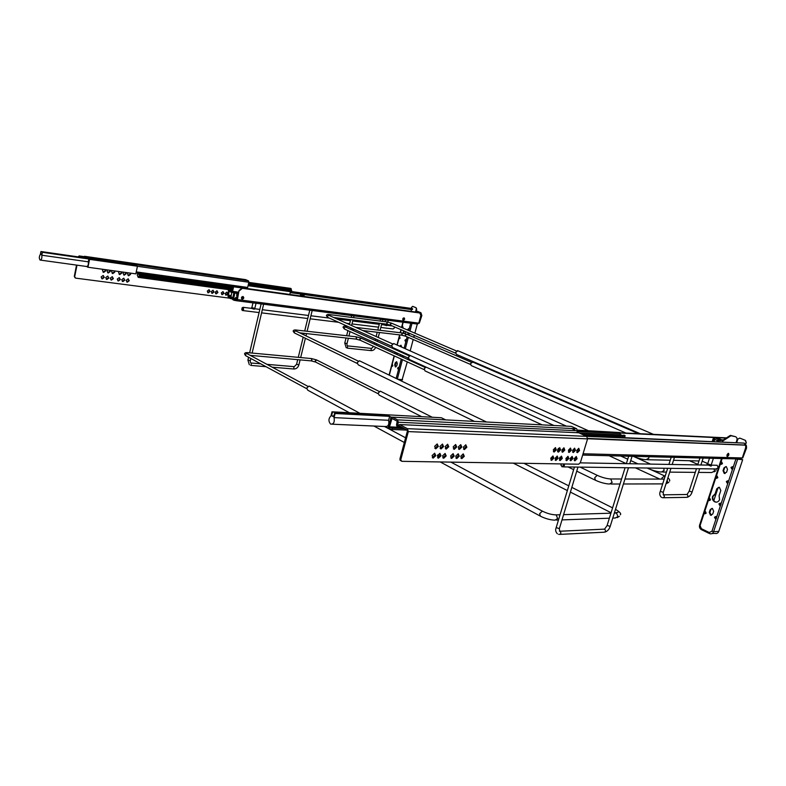 <?xml version="1.0" encoding="UTF-8"?>
<svg xmlns="http://www.w3.org/2000/svg" width="786" height="786" viewBox="0 0 786 786"><rect width="100%" height="100%" fill="white"/><g stroke="black" fill="none" stroke-linecap="round" stroke-linejoin="round"><path stroke-width="1.18" d="M226.948 292.107L227.39 293.62L225.582 294.986M227.852 293.836L226.889 292.097L225.15 293.483L226.113 295.222L227.852 293.836M223.077 291.586L223.529 293.109L221.701 294.475M223.981 293.325L223.008 291.577L221.259 292.962L222.232 294.711L223.981 293.325M209.145 289.72L209.597 291.252L207.74 292.638M210.059 291.468L209.056 289.7L207.288 291.105L208.28 292.873L210.059 291.468M217.015 290.771L217.467 292.304L215.629 293.679M217.928 292.52L216.936 290.761L215.177 292.156L216.16 293.915L217.928 292.52M213.094 290.25L213.546 291.773L211.689 293.158M213.998 291.999L213.006 290.231L211.247 291.635L212.23 293.394L213.998 291.999M119.403 277.694L119.944 279.315L117.772 280.74M120.376 279.541L119.197 277.645L117.242 279.128L118.411 281.024L120.376 279.541M128.295 278.892L128.825 280.494L126.693 281.919M129.258 280.73L128.098 278.843L126.163 280.317L127.312 282.194L129.258 280.73M123.864 278.293L124.394 279.904L122.243 281.329M124.827 280.14L123.667 278.244L121.712 279.718L122.881 281.614L124.827 280.14M121.201 271.848L121.299 272.899L119.148 274.324M119.276 271.583L118.598 272.693L119.786 274.599L121.732 273.125L121.545 271.897M130.103 273.076L130.191 274.098L128.069 275.522M128.177 272.811L127.529 273.892L128.698 275.788L130.623 274.314L130.456 273.125M125.672 272.467L125.76 273.489L123.618 274.913M123.726 272.192L123.078 273.282L124.257 275.179L126.192 273.715L126.025 272.516M103.349 275.552L103.899 277.183L101.669 278.608M104.322 277.409L103.113 275.493L101.119 276.986L102.327 278.902L104.322 277.409M112.418 276.76L112.968 278.391L110.767 279.816M113.39 278.617L112.202 276.711L110.237 278.195L111.416 280.101L113.39 278.617M107.898 276.161L108.448 277.782L106.238 279.217M108.871 278.018L107.672 276.102L105.688 277.596L106.886 279.502L108.871 278.018M105.147 269.627L105.245 270.689L103.035 272.123M103.163 269.352L102.475 270.472L103.693 272.408L105.678 270.915L105.481 269.677M114.235 270.885L114.324 271.917L112.143 273.341M112.251 270.61L111.592 271.701L112.791 273.616L114.756 272.143L114.579 270.934M109.706 270.256L109.804 271.288L107.603 272.722M107.702 269.981L107.053 271.082L108.262 273.007L110.237 271.514L110.05 270.305M245.556 279.62L248.504 280.887L248.867 282.262L247.669 287.44L246.794 288.256L136.037 272.88L246.794 288.256M83.63 257.661L84.524 256.285L87.325 258.191L40.911 251.51L40.656 254.212L41.638 254.752L42.375 252.316L41.815 255.224C42.1 258.221 41.53 259.832 40.076 260.048C38.986 258.407 39.074 256.531 40.351 254.409L40.911 251.51M78.187 256.875L79.111 255.912L81.97 257.415M76.537 265.098L74.297 276.358L75.702 278.136L229.571 298.159M76.989 265.157L74.709 276.593M78.698 256.953L79.229 257.022M85.703 257.955L84.328 257.238L84.092 257.729M75.112 277.861L74.297 276.358M303.917 296.843L304.182 294.917L303.131 296.735L302.443 296.636M415.44 312.268L303.986 296.558M301.559 296.519L301.962 294.858L301.431 294.534L300.773 296.41M228.087 289.572L228.569 290.997L231.497 292.372L232.558 291.36L233.599 286.802L300.085 296.312M300.223 296.037L300.596 294.495L301.323 294.367M302.561 296.46L302.964 294.829L303.681 294.701M412.994 306.481L411.569 307.208L411.255 308.417M415.843 312.327L416.688 309.153L416.059 307.699M416.688 309.134L415.784 307.601L412.67 306.353M304.025 296.42L415.509 312.013L416.275 309.114M290.27 292.363L412.424 309.497L412.621 308.751L411.815 308.505M411.058 311.266L411.609 309.379M231.428 297.648L230.956 296.803L231.841 292.421M233.894 292.706L232.735 298.228M235.486 292.913L237.028 293.591L234.631 292.805L233.246 298.218M302.59 296.361L301.627 296.234M300.262 295.9L233.128 286.585L231.693 291.518L228.588 289.641M302.62 296.224L301.657 296.086M412.621 308.751L290.466 291.537M248.838 282.39L290.633 288.374L291.675 290.437L248.396 284.296M291.164 288.609L248.798 282.538M291.675 290.437L291.459 291.311L248.18 285.2M290.682 291.203L289.769 294.445M139.053 273.302L139.535 275.159L138.198 277.35L137.265 275.08L138.532 273.223M232.803 287.99L139.535 275.159M232.597 288.904L139.328 276.132M232.312 290.152L138.198 277.35M138.198 274.206L137.471 274.108M41.157 251.648L87.521 258.702M87.6 258.329L42.13 252.178M42.375 252.316L88.867 258.987L88.297 261.817L41.815 255.224M88.297 261.817C88.622 264.725 88.022 266.287 86.519 266.483L40.508 260.107M86.519 266.474L87.963 267.25L89.555 259.351L137.442 266.218L135.831 273.862L87.963 267.25M88.867 258.987L89.555 259.351M137.442 266.218L135.28 265.137L87.344 258.191M576.737 452.196L578.624 450.093L578.565 448.344M579.557 450.525L577.445 452.638L576.678 450.447L578.791 448.334L579.557 450.525M568.445 451.999L570.371 449.877L570.302 448.118M571.294 450.319L569.162 452.441L568.376 450.231L570.508 448.108L571.294 450.319M570.115 460.291L572.031 458.179L571.972 456.45M572.955 458.621L570.823 460.743L570.056 458.562L572.188 456.44L572.955 458.621M574.242 460.37L576.148 458.267L576.089 456.548M577.071 458.71L574.949 460.822L574.193 458.651L576.305 456.528L577.071 458.71M565.959 460.213L567.885 458.091L567.826 456.352M568.809 458.533L566.667 460.665L565.891 458.474L568.032 456.342L568.809 458.533M572.611 452.078L574.517 449.975L574.458 448.216M575.45 450.407L573.328 452.53L572.552 450.329L574.664 448.207L575.45 450.407M550.898 459.918L552.892 457.766L552.813 455.998M553.816 458.209L551.625 460.37L550.809 458.15L553 455.988L553.816 458.209M559.416 460.085L561.381 457.953L561.302 456.194M562.304 458.395L560.143 460.537L559.347 458.326L561.509 456.185L562.304 458.395M555.171 459.997L557.146 457.855L557.077 456.096M558.08 458.307L555.899 460.458L555.103 458.238L557.274 456.086L558.08 458.307M553.393 451.586L555.388 449.435L555.299 447.647M556.311 449.877L554.14 452.038L553.315 449.798L555.486 447.637L556.311 449.877M561.921 451.783L563.876 449.661L563.798 447.882M564.8 450.103L562.648 452.235L561.852 450.014L563.994 447.873L564.8 450.103M557.687 451.675L559.652 449.533L559.563 447.745M560.575 449.975L558.414 452.127L557.598 449.887L559.76 447.735L560.575 449.975M450.8 457.943L453.267 455.585L453.07 453.64M454.19 456.077L451.685 458.435L450.614 455.998L453.119 453.64L454.19 456.077M460.96 458.15L463.376 455.811L463.2 453.876M464.3 456.293L461.834 458.631L460.783 456.224L463.249 453.886L464.3 456.293M455.909 458.041L458.346 455.703L458.159 453.758M459.27 456.185L456.784 458.533L455.723 456.106L458.209 453.758L459.27 456.185M454.259 449.327L453.394 448.875L455.821 446.497L455.615 444.512L456.745 446.979L454.259 449.327L453.168 446.87L455.654 444.522M463.534 449.091L465.931 446.762L465.744 444.797M466.864 447.244L464.408 449.572L463.347 447.136L465.803 444.807L466.864 447.244M458.484 448.953L460.901 446.615L460.704 444.64M461.834 447.096L459.358 449.435L458.287 446.988L460.753 444.64L461.834 447.096M433.214 458.071L432.31 457.58L434.855 455.192L434.648 453.208L435.778 455.684L433.214 458.071L432.084 455.605L434.648 453.208M442.783 457.786L445.289 455.418L445.082 453.453M446.202 455.909L443.677 458.277L442.577 455.831L445.112 453.453L446.202 455.909M438.47 458.179L437.36 455.713L439.905 453.335L441.015 455.792L438.47 458.179L437.576 457.698L440.091 455.3L439.885 453.335M434.874 448.334L437.419 445.947L437.193 443.943L438.342 446.438L435.798 448.826L434.658 446.33L437.203 443.943M446.261 449.081L445.151 446.605L447.656 444.237L448.777 446.713L446.261 449.081L445.377 448.61L447.853 446.222L447.637 444.237M441.054 448.934L439.924 446.448L442.459 444.07L443.589 446.556L441.054 448.934L440.16 448.462L442.665 446.075L442.439 444.07M587.564 438.873L408.317 431.602L407.423 428.675L399.593 424.548L578.751 432.781L586.641 436.358L587.564 438.873L580.402 462.532L578.761 464.202L401.833 461.323L399.966 458.808L400.045 460.213L401.047 460.881M399.593 424.548L397.578 425.933L398.266 422.22L397.559 419.862L392.352 417.14L390.73 418.27L388.589 426.376L389.286 428.724L392.135 429.49L407.187 430.119M404.485 428.675L392.489 428.154L389.64 427.388L389.286 428.724M392.352 417.14L571.402 426.385L576.659 428.753L397.549 419.862L576.649 428.753M576.816 432.693L577.386 430.777L576.659 428.753M586.641 436.358L407.423 428.675L744.273 443.117L585.678 435.916M399.966 458.808L407.394 431.121L407.06 430.03L399.239 425.904L397.225 427.279L396.517 424.912L397.195 421.208L391.998 418.486L389.483 426.857L389.64 427.388L403.169 427.977M408.317 431.602L400.88 459.319M623.878 437.566L625.106 435.611L624.683 437.606M622.699 437.517L623.475 435.218L624.123 435.179M621.451 437.468L622.669 435.493L622.257 437.497M620.979 435.179L621.697 435.071M736.747 442.449L737.867 439.05L739.764 438.077L745.216 440.278L746.101 442.371L745.167 445.181L744.273 443.117M745.58 440.494L746.101 442.371M740.058 438.205L745.216 440.278M620.272 437.419L620.596 436.348M558.04 448.924L557.471 450.633M577.445 430.502L620.016 432.546L577.464 430.099M620.016 432.546L619.712 433.518L621.019 435.189L579.95 433.322M621.019 435.189L620.655 436.358L582.957 434.687M618.936 436.279L618.543 437.34M330.641 424.126C328.293 421.316 328.401 418.574 330.965 415.892L331.997 411.795L332.517 412.08L331.594 415.706L333.657 416.845L334.581 413.22L335.101 413.505L334.05 417.612C334.797 422.151 333.667 424.322 330.651 424.126L330.641 424.126M332.517 412.08L387.007 414.979L386.751 415.951M445.691 419.891L441.378 417.749L331.997 411.795M387.007 414.979L389.099 416.069L334.581 413.22M335.101 413.505L389.62 416.344L388.589 420.284L334.05 417.612M388.589 420.284C389.355 424.627 388.215 426.71 385.169 426.523L332.331 424.204M385.16 426.513L388.137 428.105L391.045 417.091L391.585 417.111M389.62 416.344L391.045 417.091M388.746 428.134L388.137 428.105M745.452 444.915L746.533 448.079L746.445 445.77L745.56 444.581M587.594 438.745L744.941 445.141L745.786 446.016L745.58 448.04L742.289 457.943L740.206 459.004L582.662 455.074M744.647 445.023L587.653 438.411M727.404 456.479L727.384 456.479C726.588 455.379 726.942 454.328 728.445 453.316L728.455 453.316C729.251 454.426 728.907 455.477 727.404 456.479L727.099 456.361M558.571 451.233L559.593 447.794M557.588 451.478L558.522 448.325M726.922 456.047L728.131 453.394M619.859 433.047L726.608 438.126M619.948 432.752L726.726 437.861M736.6 441.005L737.15 441.231M742.338 457.776L746.061 448.059M737.199 441.074L736.649 440.848M742.76 457.953L746.533 448.079M704.187 512.246L705.455 511.578L706.152 513.17L704.885 513.847L704.148 512.374M731.088 467.385L732.454 466.678L733.132 468.26L731.766 468.957L731.059 467.483M720.448 462.836L721.794 462.129L722.462 463.691L721.106 464.398L720.418 462.934M726.421 481.454L727.767 480.757L728.455 482.349L727.119 483.046L726.392 481.563M715.85 476.807L717.166 476.11L717.844 477.692L716.527 478.379L715.81 476.915M719.013 503.816L720.32 503.138L721.027 504.74L719.721 505.427L718.984 503.944M708.54 499.012L709.827 498.334L710.524 499.925L709.237 500.603L708.51 499.13M714.602 517.149L715.889 516.471L716.596 518.092L715.319 518.76L714.562 517.276M726.588 472.199L724.22 473.427L723.032 470.667L723.965 467.867L726.333 466.638L727.512 469.389L726.588 472.199M719.102 495.691L719.554 499.572C718.63 501.733 717.107 502.529 714.995 501.969C712.794 500.829 711.978 498.972 712.548 496.388L715.093 493.873L716.793 488.725L719.426 487.349L720.811 490.523L719.102 495.691M718.964 487.232L717.284 488.725L715.584 493.863L713.03 496.379C712.46 498.963 713.275 500.82 715.476 501.949L716.508 502.166M712.057 533.556L715.005 533.389C716.763 533.841 718.021 533.183 718.777 531.405L742.672 459.663L735.883 459.093L733.122 467.405M736.364 459.103L742.672 459.663M720.939 462.207L722.138 458.552M716.331 476.188L720.418 463.789M709.021 498.412L715.82 477.77M704.669 511.647L708.51 499.975M709.64 513.229L711.065 508.925M713.786 500.692L718.119 487.566M723.415 471.531L724.859 467.149M715.584 493.863L715.093 493.873M712.745 514.034L710.505 515.213L709.267 512.403L710.18 509.642L712.421 508.463L713.659 511.273L712.745 514.034M712.037 508.365L710.662 509.633L709.758 512.393L711.399 515.292M725.969 466.54L724.446 467.867L723.523 470.676L725.075 473.536M403.356 320.275C404.761 319.617 404.977 318.802 404.014 317.819L403.994 317.819C402.599 318.468 402.373 319.283 403.336 320.266L403.356 320.275M403.925 317.819L402.972 320.089M242.294 299.25C244.024 298.542 244.24 297.609 242.953 296.469L242.933 296.469C241.204 297.177 240.988 298.1 242.265 299.25L241.803 299.044M243.002 296.479C243.709 297.806 243.336 298.66 241.872 299.053L241.842 299.044M228.205 296.843L228.736 296.184L228.205 296.843L227.734 294.947L228.628 291.017M231.025 296.44L228.382 296.086L229.04 291.213M237.146 298.729L232.744 298.179L236.409 299.947L236.999 299.378L239.042 290.496L241.803 288.246L419.803 312.995L420.854 315.422L418.82 323.134L237.421 299.584L236.242 300.704L232.627 298.916M228.559 296.941L230.976 297.255M237.421 299.584L239.042 290.496M231.015 296.479L228.736 296.184M242.226 288.442L239.465 290.692M241.803 288.246L419.842 313.005M418.82 323.134L417.592 324.087L236.547 300.743M416.236 310.843L420.942 312.749L421.846 315.559L419.311 323.193L418.85 323.007M421.355 315.491L420.451 312.681L415.823 310.804M421.846 315.559L419.311 323.193M392.047 364.724L392.892 365.765L392.135 366.374L391.752 365.863M407.983 329.246L408.779 328.666L409.152 329.147L408.553 330.454M402.147 326.161L403.012 327.173L402.432 327.831M405.635 339.591L406.254 340.751L405.458 341.379L405.045 340.662M399.298 337.056L400.153 338.068L399.367 338.697L398.993 338.206M398.276 367.435L398.924 368.605L398.148 369.214L397.736 368.516M405.704 331.712L405.144 333.686M400.742 351.224L400.86 352.049M400.781 354.712L400.074 355.96M396.734 354.437L396.763 352.875M397.235 353.091L397.264 354.673M408.13 330.267L407.924 329.698M400.398 355.537L400.634 354.643M401.715 381.151L407.286 361.894M407.905 359.546L408.278 358.121L344.592 329.098L344.013 327.86L345.555 326.986M408.916 355.704L409.103 355.007M410.184 350.91L413.2 339.513M413.78 337.332L414.291 335.416M414.88 333.166L417.297 324.048M397.952 350.733L398.433 350.173M398.885 350.379L398.345 350.487M398.846 350.536L398.315 350.9M403.189 333.166L403.67 330.837M396.734 365.873L395.378 366.934L394.719 364.93L395.289 362.768L396.635 361.707L397.294 363.712L396.734 365.873M399.514 346.135L400.978 345.231L401.784 347.147M401.007 345.241L399.956 346.331M396.684 361.727L395.22 364.979L395.83 366.954M404.132 331.034L403.699 333.284M251.402 308.348L254.212 309.222L255.145 308.652M254.841 308.358L251.864 307.65M384.059 324.903L386.663 325.709L387.351 325.198M387.085 324.942L384.423 324.254M256.03 303.258L254.802 308.505L251.825 307.798M387.252 324.274L386.584 325.119L384.393 324.372M242.923 309.153L241.774 309.625L242.176 307.788L242.923 309.153M241.862 309.782L242.383 310.509L243.621 309.34L243.09 307.316L242.088 307.847M394.326 326.819L394.346 327.939L393.069 328.961L380.817 327.457M394.277 328.145L394.405 327.153M722.56 441.84L722.147 440.062L721.302 439.659L720.949 440.72L719.121 440.465M713.698 441.457L714.877 439.128L714.091 441.477M714.228 437.714L719.18 438.794M723.022 440.995L722.147 440.062L722.629 441.614M722.786 440.131L723.798 440.347L730.98 435.729L735.224 436.623C736.767 437.134 737.327 438.274 736.914 440.042L736.128 442.43M721.469 439.738L723.199 439.993L730.371 435.375L735.224 436.623M721.912 439.944L719.603 438.853L716.017 438.352L717.716 439.158L721.302 439.659L719.927 439.01M717.716 439.158L719.043 441.113L717.323 440.582L718.571 439.561M718.866 441.683L719.043 441.113M714.877 439.128L714.022 438.726L712.676 441.408L713.216 438.48M640.276 433.725L456.46 354.407L455.625 352.354L458.012 350.811M394.287 343.796L393.727 343.541L391.625 345.368L392.597 347.54L566.323 426.12M625.941 433.037L471.256 365.598L470.48 363.604L472.808 362.061M410.233 355.518L408.376 357.335L409.29 359.448L553.894 425.481M542.144 424.872L425.049 370.913L424.194 368.86L425.973 367.062M360.027 361.059L359.418 360.774L357.208 362.651L358.21 364.822L474.439 421.375M421.709 416.698L379.068 395.073L378.174 393.02L380.355 391.173L380.905 391.448M309.763 386.417L309.095 386.054L306.697 387.999L307.729 390.18L349.357 412.719M706.968 464.526L711.035 466.137L711.517 465.469M711.202 464.998L707.646 463.868M713.383 458.336L711.143 465.165L707.597 464.035M563.356 463.956L563.434 465.273C562.599 466.629 561.813 466.579 561.086 465.125L561.204 463.917M561.037 463.917L560.998 465.322L562.137 466.874L564.407 465.538L564.427 463.976M716.056 465.253L717.166 465.273L718.247 467.817L716.066 468.957L563.297 466.884M562.039 451.763L562.069 450.064L563.709 447.892M232.459 298.631L230.445 298.582L230.809 297.639L229.424 297.049M235.682 298.533L236.38 298.592L236.105 297.54L237.382 297.707M236.38 298.592L237.156 298.69M236.105 297.54L235.378 298.493M234.896 292.932L233.747 297.963L234.346 298.356M237.637 296.617L236.615 295.349L237.028 293.591M236.812 296.214L238.168 293.512M237.284 296.017L237.922 293.247M230.809 297.639L232.469 297.855M247.669 287.44L136.253 271.897M137.432 266.287L248.867 282.262M248.504 280.887L86.991 257.572L248.504 280.887M84.524 256.285L245.763 279.649M84.151 257.454L84.967 257.572M79.111 255.912L83.935 256.619M300.203 296.135L300.773 296.391M238.659 292.186L232.558 291.36M300.851 294.278L301.431 294.534M301.176 294.75L300.596 294.495M301.824 294.593L301.244 294.337L301.824 294.593M303.219 294.612L303.789 294.868M303.534 295.074L302.964 294.829M304.182 294.917L303.612 294.671L304.182 294.917M230.956 296.803L232.646 297.619M232.204 290.604L228.765 290.132M411.491 309.605L290.211 292.618M412.1 308.544L290.535 291.4L412.1 308.534M231.772 292.412L238.394 293.306L231.762 292.412M290.997 289.336L248.622 283.294M291.242 290.25L248.425 284.168M290.437 291.665L248.071 285.691M233.039 286.969L138.916 273.941M232.833 287.863L139.142 274.953M232.479 289.395L138.375 276.534M392.135 429.49L392.489 428.154M389.483 426.857L397.077 427.191M392.578 418.791L391.625 418.742M577.386 430.777L398.266 422.22M397.421 425.393L398.04 425.423M399.799 426.199L398.866 426.159M624.045 435.149L625.096 435.611L624.045 435.149M623.347 435.434L624.398 435.896M621.618 435.031L622.669 435.493L621.618 435.031M621.962 435.788L620.969 435.346M623.642 435.13L624.693 435.591M621.215 435.022L622.266 435.483M619.712 433.518L577.17 431.514M620.213 434.835L579.144 432.958M618.759 436.623L583.831 435.08M583.055 453.768L742.289 457.943M704.354 512.492L705.337 512.953L704.354 512.492M731.275 467.591L732.297 468.034L731.275 467.591M720.624 463.042L721.627 463.475L720.624 463.042M726.608 481.68L727.63 482.123L726.608 481.68M716.017 477.023L717.019 477.466L716.017 477.023M719.19 504.062L720.202 504.524L719.19 504.062M708.707 499.248L709.699 499.7L708.707 499.248M714.769 517.394L715.771 517.866L714.769 517.394M709.227 532.486L709.817 533.684C711.576 534.136 712.833 533.478 713.6 531.69L711.949 531.248L709.227 532.486L701.338 528.664L700.1 525.529L704.148 513.209M718.777 531.405L713.6 531.69L737.553 459.535M709.227 533.419L701.574 529.725L701.338 528.664M732.631 468.898L728.445 481.494M727.954 482.987L721.017 503.895M720.536 505.369L716.596 517.237M716.105 518.701L711.949 531.248M717.284 488.725L716.793 488.725M709.758 512.393L709.267 512.403M723.523 470.676L723.032 470.667M232.784 298.208L232.617 298.965M404.2 318.399L403.09 318.251M243.395 297.157L241.813 296.941M231.212 295.546L228.137 295.143M420.451 312.681L420.942 312.749M241.41 297.806L243.306 298.051M402.727 319.008L404.092 319.195M391.713 365.333L392.283 365.598L391.713 365.333M407.934 329.373L408.514 329.629L407.934 329.373M401.813 326.76L402.393 327.005L401.813 326.76M405.045 340.328L405.635 340.584L405.045 340.328M398.954 337.656L399.534 337.901L398.954 337.656M397.726 368.162L398.305 368.438L397.726 368.162M397.343 379.039L402.442 359.664M403.061 357.325L403.434 355.911M404.073 353.504L404.25 352.806M405.33 348.738L408.317 337.39M408.887 335.209L409.398 333.303M409.987 331.063L412.011 323.36M389.316 375.177L391.703 366.04M392.067 364.675L394.346 355.94M394.955 353.621L395.329 352.216M395.947 349.829L396.134 349.141M397.195 345.093L398.954 338.373M399.317 336.988L399.858 334.915M400.428 332.753L401.204 329.776M402.167 326.102L403.179 322.231M410.714 323.193L409.152 329.147M408.189 332.792L407.688 334.698M407.119 336.87L406.264 340.112M405.959 341.271L404.132 348.208M403.061 352.275L402.874 352.963M402.245 355.37L401.872 356.785M401.253 359.123L398.924 367.966M398.63 369.106L396.164 378.469M402.579 379.667L397.834 379.284M395.22 364.979L394.719 364.93M395.78 362.818L395.289 362.768M403.758 332.439L403.257 332.38M296.577 364.311L298.886 364.871C298.09 367.465 296.469 368.85 294.043 369.017M293.964 366.649L293.767 368.998L272.241 367.2M251.343 363.014L251.088 365.411M250.852 358.495L250.341 360.636L247.924 360.067M371.287 348.375L371.061 350.605L347.746 348.198M347.736 345.889L347.216 348.119M348.375 338.245L347.009 343.639L344.769 343.069M391.811 323.282L390.396 324.156L390.927 325.355L455.536 353.179M386.506 321.867L387.213 323.301L386.221 324.097L333.755 317.505M328.902 314.528L329.658 315.667M391.546 346.194L327.929 317.465L327.31 316.198L328.882 315.324M406.726 334.276L405.34 335.141L405.841 336.31L470.382 364.399M401.489 332.881L402.196 334.305L401.224 335.082L362.778 330.533M345.486 326.151L346.253 327.3M361.334 338.245L359.831 339.11L360.381 340.318L424.106 369.626M355.881 336.772L356.598 338.245L355.636 339.051L299.692 332.832M295.801 330.002L296.548 331.319M357.129 363.397L294.652 333.058L294.023 331.79L295.693 330.906M316.837 360.076L315.225 360.951L315.785 362.159L378.086 393.698M311.187 358.534L311.914 360.067L310.981 360.862L250.174 355.341M306.619 388.638L245.979 355.861L245.33 354.584L246.775 353.464M247.403 352.629L248.101 354.231M716.989 441.594L717.323 440.582L714.769 439.374M712.263 441.398L713.187 438.568L714.749 437.753L713.904 438.961M723.798 440.347L723.199 439.993M726.795 437.684L727.394 438.038M607.126 525.431L610.182 526.414L628.476 467.768M603.668 529.175L604.699 529.184C605.967 530.904 605.701 531.916 603.884 532.22L560.143 534.372M559.377 531.12L560.045 531.248C561.322 533.046 561.047 534.097 559.219 534.411L558.63 534.342M577.965 467.09L559.367 528.614L556.174 527.612M689.204 491.083L692.102 492.026L699.687 468.731M686.178 494.492L687.131 494.512C688.408 496.123 688.133 497.066 686.296 497.361L663.571 497.735M663.138 494.728L663.531 494.836C664.818 496.487 664.534 497.459 662.696 497.754L662.392 497.705M670.949 468.348L663.276 492.331L660.299 491.378M698.98 460.979L673.523 460.301M648.922 456.725L648.833 458.169L646.053 459.702C642.349 459.437 638.035 458.317 633.123 456.332M714.189 468.928L714.425 471.119L711.743 472.524L698.489 472.396M663.816 468.25L664.042 470.549L661.321 472.042C657.46 471.787 653.028 470.588 648.037 468.476L647.379 468.024M650.14 463.937L648.696 464.064M661.733 479.096L661.92 478.026L664.632 475.923M667.226 479.991L667.54 482.427L665.948 483.989M609.494 478.91L610.751 478.969L612.127 482.486L609.405 484.029C605.191 483.793 600.543 482.545 595.474 480.275L594.688 477.79L597.173 475.314L580.156 467.12M597.753 475.589L597.173 475.314C602.115 477.524 606.645 478.743 610.751 478.969L621.579 478.998M615.055 513.062L616.509 513.022L617.934 516.53L615.33 517.994L612.775 518.092M554.887 514.859L556.203 514.879L557.628 518.603L554.995 520.155C550.406 520.027 545.553 518.711 540.454 516.215L539.609 513.72L542.32 511.116L450.958 462.129M542.969 511.46L542.32 511.116C547.184 513.523 551.811 514.781 556.203 514.879L560.054 514.761M235.387 300.291L233.678 300.134L232.351 299.289L232.518 298.533M233.619 299.446L234.975 300.095M228.981 297.58L229.276 297.029M230.455 297.54L230.278 298.297L229.119 297.737L230.337 298.533L229.276 298.012M237.411 297.58L235.721 297.354L237.411 297.58M237.215 297.55L236.999 296.41M230.495 298.582L232.41 298.837L230.495 298.582M234.798 300.429L235.987 300.586L234.798 300.429M231.624 297.747L232.725 298.277M41.717 254.31L41.196 254.242M577.445 452.638L576.875 452.372M569.162 452.441L568.573 452.166M570.823 460.743L570.243 460.468M574.949 460.822L574.379 460.547M566.667 460.665L566.077 460.38M573.328 452.53L572.739 452.255M551.625 460.37L551.006 460.065M560.143 460.537L559.534 460.242M555.899 460.458L555.289 460.154M554.14 452.038L553.511 451.734M562.648 452.235L562.039 451.95M558.414 452.127L557.795 451.832M451.685 458.435L450.83 457.973M461.834 458.631L460.999 458.189M456.784 458.533L455.939 458.081M464.408 449.572L463.573 449.14M459.358 449.435L458.513 448.993M443.677 458.277L442.793 457.806M435.798 448.826L434.884 448.344M397.991 427.309L402.265 427.496M745.334 445.269L746.297 442.371M333.873 415.99L332.714 415.932M705.455 511.578L704.099 512.315L704.885 513.847M732.454 466.678L731 467.434L731.766 468.957M721.794 462.129L720.359 462.885L721.106 464.398M727.767 480.757L726.343 481.513L727.109 483.046M717.166 476.11L715.761 476.866L716.527 478.379M720.32 503.138L718.925 503.885L719.721 505.427M709.827 498.334L708.451 499.081L709.237 500.603M715.889 516.471L714.513 517.217L715.319 518.76M709.267 533.458L701.574 529.725M701.387 529.646C699.707 528.556 699.108 527.072 699.589 525.176L721.509 458.543M710.996 515.194L710.505 515.213M724.712 473.437L724.22 473.427M232.744 298.179L232.577 298.935M392.519 364.625L391.605 365.264L392.135 366.374M408.779 328.666L407.826 329.314L408.003 330.218M402.629 326.043L401.705 326.701L401.882 327.595M405.89 339.611L404.937 340.259L405.458 341.379M399.779 336.939L398.856 337.587L399.367 338.697M398.541 367.455L397.618 368.094L398.148 369.214M389.099 375.069L391.575 365.608M391.742 364.95L394.13 355.842M394.739 353.523L395.103 352.118M395.731 349.721L395.908 349.033M396.969 344.995L398.816 337.931M398.993 337.273L399.612 334.885M400.182 332.724L400.978 329.678M401.843 326.387L402.943 322.191M297.707 359.664L296.568 364.36L294.229 366.679L266.926 364.34M260.697 363.81L251.422 363.024C250.518 362.985 250.154 362.208 250.331 360.695M249.339 364.724L247.914 360.126L248.582 357.266M265.992 366.679L251.402 365.451M251.432 356.019L251.559 355.469M252.119 353.071L263.615 304.231M312.189 310.499L307.11 331.27M306.54 333.598L305.98 335.877M305.39 338.275L300.674 357.561M300.114 359.88L298.886 364.871M309.782 310.185L304.703 331.004M304.133 333.333L303.779 334.807M303.19 337.204L298.277 357.345M249.624 352.835L261.119 303.917M250.636 365.343L251.127 365.431M373.586 346.39L371.562 348.404L347.893 345.919C347.147 346.046 346.852 345.3 346.999 343.688M346.204 347.697L344.759 343.118L346.056 337.98M346.626 335.73L347.913 330.611M349.446 324.549L350.684 319.637M351.254 317.367L351.696 315.589M380.571 319.312L380.119 321.052M379.55 323.262L377.811 330.032M377.241 332.242L376.14 336.526M375.512 338.953L375.138 340.397M374.539 342.745L374.185 344.121M382.841 319.607L382.389 321.336M381.819 323.547L380.08 330.307M379.51 332.507L378.233 337.459M377.604 339.896L377.231 341.34M376.622 343.698L376.268 345.074M348.945 335.995L350.055 331.584M351.588 325.512L353.002 319.922M353.572 317.662L354.024 315.893M375.649 347.333C374.745 349.446 373.311 350.546 371.336 350.625M456.489 350.978L391.536 323.164L386.771 321.896L329.177 314.557C327.733 314.253 326.799 314.596 326.367 315.589L327.556 317.289M392.578 343.895L328.499 315.166M390.662 325.247L386.476 324.137M471.335 362.238L406.46 334.168L401.754 332.91L355.773 327.389M347.766 326.426L345.761 326.18C344.239 325.944 343.335 326.288 343.04 327.222L344.258 328.931M409.31 355.881L345.162 326.838M354.751 329.58L350.045 329.02M405.596 336.202L401.469 335.111M425.118 367.416L361.029 338.108L356.146 336.801L296.076 330.022C294.426 329.776 293.443 330.149 293.139 331.152L294.259 332.851M295.33 330.729L358.239 361.098M360.096 340.191L355.891 339.08M379.216 391.477L316.512 359.909L311.462 358.563L247.678 352.659C245.802 352.452 244.751 352.875 244.534 353.916L245.546 355.606M246.735 353.494L307.866 386.339M315.481 362.012L311.246 360.892M251.333 308.318L251.461 307.768M383.941 324.844L384.069 324.343M387.822 322.073L388.284 320.305M392.273 325.935L387.321 325.316M384.334 324.942L381.554 324.598M379.284 324.313L352.727 320.993M350.409 320.708L337.214 319.057M329.246 318.065L310.892 315.775M308.495 315.471L262.327 309.713M259.832 309.399L255.106 308.81M251.648 308.377L243.09 307.316M378.547 327.182L351.99 323.93M349.672 323.645L346.597 323.272M338.609 322.289L310.156 318.802M307.758 318.507L261.591 312.857M259.085 312.553L242.717 310.549M384.383 324.421L384.521 323.881M385.091 321.68L385.543 319.951M251.815 307.847L252.974 302.865M625.086 467.729L607.067 525.608L604.581 529.135L559.809 531.238L559.308 528.821M557.392 533.812C555.643 531.965 555.221 529.97 556.115 527.819L574.448 467.041M632.052 456.302L629.733 463.73M628.662 456.224L626.344 463.671L609.111 455.733M610.123 526.6C609.081 529.528 607.323 531.375 604.866 532.142M696.475 468.692L689.155 491.221L687.052 494.482L663.423 494.836L663.227 492.488M661.458 497.361C659.7 495.652 659.297 493.706 660.25 491.525L667.668 468.299M668.906 464.418L671.185 457.285M699.943 458.002L697.693 464.929M703.146 458.081L700.906 464.988M672.187 464.477L674.467 457.364M692.053 492.164C691.149 494.836 689.548 496.546 687.259 497.302M670.252 460.232L647.438 459.731M574.841 429.971L571.569 428.498M588.174 430.62L393.727 343.541M457.56 350.615L653.441 434.353M715.515 471.04L714.022 471.865M689.263 460.645L697.87 464.398M695.276 472.366L669.741 472.121M666.459 472.091L662.716 472.052M637.977 463.878L630.716 460.567M627.739 459.201L620.773 456.018M650.523 464.104L634.842 457.02M716.095 470.038L716.164 468.996M472.376 361.884L638.448 433.636M702.144 461.156L707.744 463.583M668.827 482.319L667.118 483.233M635.442 467.867L659.798 479.087M662.686 483.891L623.416 483.989M620.016 483.999L610.84 484.029M594.894 479.991L576.737 471.158M573.652 469.655L568.091 466.953M552.116 459.171L550.731 458.503M561.342 458.051L559.819 457.314M486.514 422.003L359.418 360.774M664.219 479.096L624.968 479.008M669.544 481.12C670.055 480.315 669.515 479.224 667.913 477.849M665.153 476.178L650.661 469.547M619.348 516.353L617.246 517.63M513.287 463.141L567.354 490.562M570.4 492.105L611.076 512.727M609.376 518.21L562 519.9M558.463 520.027L556.478 520.096M539.795 515.852L440.258 461.952M433.076 458.061L432.398 457.688M404.338 442.498L373.92 426.022M439.757 456.126L437.645 454.986M405.596 437.802L384.492 426.493M359.86 413.279L309.095 386.054M615.507 513.052L618.042 512.246L614.338 513.091M610.928 513.189L563.582 514.653M620.321 514.81C621.431 513.759 619.83 511.932 615.507 509.328M380.355 391.173L432.28 417.258M523.938 463.318L568.769 485.846M571.825 487.379L612.589 507.864M706.909 464.713L707.115 464.074M717.166 465.273L711.458 465.165M707.891 465.106L580.284 462.866M707.547 464.182L709.493 458.238M229.099 297.01L229.158 297.953M232.479 298.513L232.312 299.26M233.678 300.134L234.749 300.419"/></g></svg>
